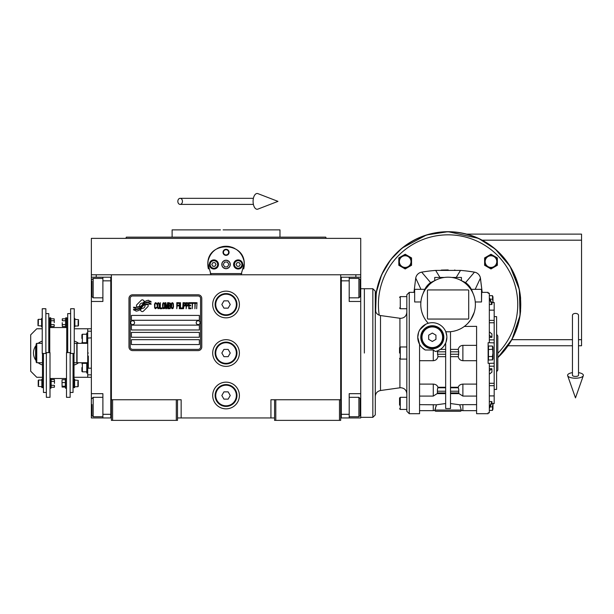<?xml version="1.0" encoding="UTF-8"?>
<svg xmlns="http://www.w3.org/2000/svg" width="614" height="614" viewBox="0 0 614 614"><rect width="100%" height="100%" fill="white"/><g stroke="black" fill="none" stroke-linecap="round" stroke-linejoin="round"><path stroke-width="0.92" d="M274.573 417.942L177.507 417.942M340.701 399.745L340.701 420.367L274.573 420.367L274.573 399.745L340.701 399.745L340.701 274.773L360.725 274.773L360.725 277.198L349.197 277.198L349.197 301.466L360.725 301.466L360.725 393.674L349.197 393.674L349.197 417.942L360.725 417.942L360.725 407.021L360.119 407.021M270.935 417.942L270.935 399.745L274.573 399.745M239.391 353.035A13.347 13.347 0 0 0 226.044 339.688A13.347 13.347 0 0 0 212.697 353.035A13.347 13.347 0 0 0 226.044 366.374A13.347 13.347 0 0 0 239.391 353.035M239.391 395.5A13.347 13.347 0 0 0 226.044 382.154A13.347 13.347 0 0 0 212.697 395.5A13.347 13.347 0 0 0 226.044 408.847A13.347 13.347 0 0 0 239.391 395.5M239.391 304.498A13.347 13.347 0 0 0 226.044 291.151A13.347 13.347 0 0 0 212.697 304.498A13.347 13.347 0 0 0 226.044 317.845A13.347 13.347 0 0 0 239.391 304.498M111.387 295.119L111.387 399.745L111.387 274.773L355.867 274.773L355.867 277.198M176.295 420.367L176.295 399.745L111.387 399.745L111.387 420.367L177.507 420.367L177.507 399.745L181.153 399.745L181.153 417.942M275.793 420.367L275.793 399.745M111.387 416.729L110.781 416.729L110.781 277.198L91.363 277.198L91.363 274.773L111.387 274.773L96.221 274.773L96.221 277.198M176.295 399.745L177.507 399.745M111.387 278.411L110.781 278.411L110.781 280.836L102.891 280.836L102.891 301.466L91.363 301.466L91.363 393.674L102.891 393.674L102.891 414.304L110.781 414.304L110.781 417.942L111.387 417.942M340.701 417.942L341.307 417.942L341.307 277.198L349.197 277.198M339.488 420.367L339.488 399.745M112.6 420.367L112.6 399.745M148.204 305.718A1.512 1.512 0 0 0 147.759 304.644L147.621 304.506A7.038 7.038 0 0 0 144.935 305.166A2.663 2.663 0 0 1 141.742 308.312A10.561 10.561 0 0 1 140.13 310.024L141.258 311.152A1.512 1.512 0 0 0 143.4 311.152L147.759 306.785A1.512 1.512 0 0 0 148.204 305.718M200.563 298.435A2.425 2.425 0 0 0 198.138 296.002L132.616 296.002A2.425 2.425 0 0 0 130.191 298.435L130.191 346.964A2.425 2.425 0 0 0 132.616 349.389L198.138 349.389A2.425 2.425 0 0 0 200.563 346.964L200.563 298.435M131.404 339.688L131.404 344.538L199.35 344.538L199.35 339.688L131.404 339.688M131.404 332.404L131.404 337.255L199.35 337.255L199.35 332.404L131.404 332.404M131.404 325.128L131.404 329.979L199.35 329.979L199.35 325.128L131.404 325.128M131.404 315.419L131.404 320.27L199.35 320.27L199.35 315.419L131.404 315.419M149.24 303.27L148.726 302.418A11.136 11.136 0 0 0 146.132 302.879A5.81 5.81 0 0 0 143.269 304.82A217.295 217.295 0 0 1 141.765 306.662A9.156 9.156 0 0 1 139.662 308.543A6.01 6.01 0 0 1 136.216 309.494A43.164 43.164 0 0 1 133.468 309.326L133.998 310.216L135.425 310.308L135.924 311.129A6.984 6.984 0 0 0 141.535 307.844A9.233 9.233 0 0 1 143.561 305.48A6.255 6.255 0 0 1 147.69 304.045A71.884 71.884 0 0 1 151.19 304.206L150.691 303.37L149.24 303.27M149.24 301.106L148.749 300.292A6.585 6.585 0 0 0 144.981 301.604A8.005 8.005 0 0 0 143.1 303.608A17.53 17.53 0 0 1 141.949 305.15A5.695 5.695 0 0 1 139.386 306.9A9.578 9.578 0 0 1 136.3 307.391A24.368 24.368 0 0 1 133.461 307.215L133.959 308.036L135.425 308.144L135.886 308.911A7.191 7.191 0 0 0 142.126 305.695A9.233 9.233 0 0 1 144.229 303.408A6.977 6.977 0 0 1 147.82 301.981A15.143 15.143 0 0 1 151.19 302.027L150.691 301.205L149.24 301.106M144.52 301.413L143.392 300.277A1.512 1.512 0 0 0 141.251 300.277L136.891 304.644A1.512 1.512 0 0 0 136.891 306.785L137.029 306.923A7.03 7.03 0 0 0 139.716 306.263A2.663 2.663 0 0 1 142.908 303.116A10.576 10.576 0 0 1 144.52 301.413M156.67 307.844L156.723 307.2L155.91 307.967L154.866 307.2L154.981 303.838L155.91 303.454L156.723 304.229L156.432 303.063L155.388 302.679L154.513 304.099L154.636 307.844L155.388 308.742L156.67 307.844M158.589 302.679L157.598 303.063L157.192 304.744L157.245 307.322L158.12 308.742L159.11 308.358L159.517 306.678L159.341 303.585L158.589 302.679M160.331 302.679L159.978 308.742L162.073 308.742L162.073 307.967L160.331 307.967L160.331 302.679M163.938 302.679L162.948 303.063L162.541 304.744L162.71 307.844L163.47 308.742L164.46 308.358L164.867 306.678L164.69 303.585L163.938 302.679M166.954 308.742L167.775 303.968L168.121 308.742L168.121 302.679L167.599 302.679L166.724 308.098L165.857 302.679L165.327 302.679L165.327 308.742L165.68 303.968L166.494 308.742L166.954 308.742M170.508 305.78L170.508 303.193L168.589 302.679L168.589 308.742L170.27 308.619L170.508 305.78M172.595 302.679L171.605 303.063L171.199 304.744L171.375 307.844L172.135 308.742L173.117 308.358L173.524 306.678L173.355 303.585L172.595 302.679M176.786 308.742L177.131 305.902L178.643 305.902L178.643 305.127L177.131 305.127L177.131 303.454L178.874 303.454L178.874 302.679L176.786 302.679L176.786 308.742M179.342 308.742L179.687 302.679L179.342 308.742M180.501 302.679L180.155 308.742L182.251 308.742L182.251 307.967L180.501 307.967L180.501 302.679M182.711 308.742L183.064 302.679L182.711 308.742M185.681 304.613L185.213 302.809L183.525 302.679L183.525 308.742L183.878 306.033L185.213 305.902L185.681 304.613M188.291 304.613L187.83 302.809L186.142 302.679L186.142 308.742L186.495 306.033L187.83 305.902L188.291 304.613M190.854 308.742L190.854 307.967L189.112 307.967L189.112 305.902L190.616 305.902L190.616 305.127L189.112 305.127L189.112 303.454L190.854 303.454L190.854 302.679L188.759 302.679L188.759 308.742L190.854 308.742M193.525 303.324L193.525 302.679L191.315 302.679L191.315 303.324L192.251 303.324L192.251 308.742L192.596 303.324L193.525 303.324M196.204 303.324L196.204 302.679L193.993 302.679L193.993 303.324L194.922 303.324L194.922 308.742L195.267 303.324L196.204 303.324M196.664 308.742L197.017 302.679L196.664 308.742M157.89 303.585L158.589 303.454L159.11 304.229L159.11 307.2L158.589 307.967L157.598 307.2L157.89 303.585M163.24 303.585L163.938 303.454L164.46 304.229L164.46 307.2L163.938 307.967L162.948 307.2L163.24 303.585M168.934 305.258L168.934 303.454L170.04 303.454L170.216 305.127L168.934 305.258M170.331 306.424L170.216 307.844L168.934 307.967L168.934 306.033L170.331 306.424M171.897 303.585L172.595 303.454L173.117 304.229L173.117 307.2L172.595 307.967L171.605 307.2L171.897 303.585M185.152 305.127L183.878 305.258L183.878 303.324L185.152 303.454L185.152 305.127M187.769 305.127L186.495 305.258L186.495 303.324L187.769 303.454L187.769 305.127M132.616 350.602A3.638 3.638 0 0 1 128.978 346.964L128.978 298.435A3.638 3.638 0 0 1 132.616 294.789L198.138 294.789A3.638 3.638 0 0 1 201.776 298.435L201.776 346.964A3.638 3.638 0 0 1 198.138 350.602L132.616 350.602M130.675 322.642A1.942 1.942 0 0 0 132.563 324.637A1.942 1.942 0 0 0 134.558 322.757A1.942 1.942 0 0 0 132.678 320.761A1.942 1.942 0 0 0 130.675 322.642M196.196 322.642A1.942 1.942 0 0 0 198.084 324.637A1.942 1.942 0 0 0 200.08 322.757A1.942 1.942 0 0 0 198.192 320.761A1.942 1.942 0 0 0 196.196 322.642M208.399 268.909A18.197 18.197 0 0 1 208.108 261.372M208.353 260.19A18.197 18.197 0 0 1 209.888 256.076M209.957 255.946A18.197 18.197 0 0 1 212.567 252.231M213.089 251.679A18.197 18.197 0 0 1 216.189 249.161M217.08 248.624A18.197 18.197 0 0 1 220.679 247.066A18.197 18.197 0 0 0 219.513 247.473M221.508 246.836A18.197 18.197 0 0 1 230.565 246.828A18.197 18.197 0 0 0 221.508 246.836M232.576 247.473A18.197 18.197 0 0 0 231.371 247.058A18.197 18.197 0 0 1 234.993 248.609M235.883 249.146A18.197 18.197 0 0 1 238.976 251.656M239.514 252.216A18.197 18.197 0 0 1 242.108 255.908M242.185 256.046A18.197 18.197 0 0 1 243.727 260.159M243.973 261.318A18.197 18.197 0 0 1 243.689 268.924M241.801 273.56L210.287 273.56M221.915 264.457A4.121 4.121 0 0 0 226.044 268.587A4.121 4.121 0 0 0 230.166 264.457A4.121 4.121 0 0 0 226.044 260.336A4.121 4.121 0 0 0 221.915 264.457M223.012 252.323A3.032 3.032 0 0 1 226.044 249.292A3.032 3.032 0 0 1 229.076 252.323A3.032 3.032 0 0 1 226.044 255.363A3.032 3.032 0 0 1 223.012 252.323M209.359 264.457A4.551 4.551 0 0 0 213.91 269.009A4.551 4.551 0 0 0 218.461 264.457A4.551 4.551 0 0 0 213.91 259.906A4.551 4.551 0 0 0 209.359 264.457M233.627 264.457A4.551 4.551 0 0 0 238.178 269.009A4.551 4.551 0 0 0 242.73 264.457A4.551 4.551 0 0 0 238.178 259.906A4.551 4.551 0 0 0 233.627 264.457M213.91 268.218A3.761 3.761 0 0 0 217.671 264.457A3.761 3.761 0 0 0 213.91 260.697A3.761 3.761 0 0 0 210.149 264.457A3.761 3.761 0 0 0 213.91 268.218M213.91 268.709A4.244 4.244 0 0 0 218.154 264.457A4.244 4.244 0 0 0 213.91 260.213A4.244 4.244 0 0 0 209.666 264.457A4.244 4.244 0 0 0 213.91 268.709M212.858 262.638L211.807 264.457L212.858 266.276L214.961 266.276L216.013 264.457L214.961 262.638L212.858 262.638M238.178 268.218A3.761 3.761 0 0 0 241.939 264.457A3.761 3.761 0 0 0 238.178 260.697A3.761 3.761 0 0 0 234.418 264.457A3.761 3.761 0 0 0 238.178 268.218M238.178 268.709A4.244 4.244 0 0 0 242.423 264.457A4.244 4.244 0 0 0 238.178 260.213A4.244 4.244 0 0 0 233.934 264.457A4.244 4.244 0 0 0 238.178 268.709M237.127 262.638L236.075 264.457L237.127 266.276L239.23 266.276L240.281 264.457L239.23 262.638L237.127 262.638M223.45 252.323A2.594 2.594 0 0 0 226.044 254.917A2.594 2.594 0 0 0 228.638 252.323A2.594 2.594 0 0 0 226.044 249.737A2.594 2.594 0 0 0 223.45 252.323M226.044 268.709A4.244 4.244 0 0 0 230.288 264.457A4.244 4.244 0 0 0 226.044 260.213A4.244 4.244 0 0 0 221.8 264.457A4.244 4.244 0 0 0 226.044 268.709M223.243 264.457L224.64 266.883L227.449 266.883L228.845 264.457L227.449 262.032L224.64 262.032L223.243 264.457M317.814 237.157L279.976 237.157L279.976 229.882L228.961 229.882M226.044 237.157L126.323 237.157L325.758 237.157L326.203 238.37L308.972 238.37M300.722 238.37L277.612 238.37M231.624 229.882L223.12 229.882M220.464 229.882L172.112 229.882L172.112 237.157L134.336 237.157M216.128 237.157L172.112 237.157M236.083 237.157L279.976 237.157M174.476 238.37L151.359 238.37M143.108 238.37L125.885 238.37L126.323 237.157M226.044 238.37L326.203 238.37M211.047 274.773L207.87 263.552M207.87 265.371L207.847 264.457C206.711 240.98 245.377 240.98 244.242 264.457L244.218 265.371M244.218 263.552L241.041 274.773M360.725 274.773L360.725 238.37L91.363 238.37L91.363 274.773M340.701 278.411L341.307 278.411L341.307 280.836L349.197 280.836M340.701 416.729L341.307 416.729L341.307 414.304L349.197 414.304M341.307 417.942L349.197 417.942M360.725 277.198L360.725 301.466M360.119 398.839L360.119 414.803M360.119 398.532L358.898 397.319L358.898 416.729L349.197 416.729M360.119 279.8L360.119 296.616L358.898 297.828L358.898 278.61M360.119 293.607L360.119 291.842M91.363 349.143L91.363 356.918M102.891 280.836L102.891 277.198M110.781 417.942L102.891 417.942L102.891 414.304M91.363 393.674L91.363 417.942L102.891 417.942M91.363 301.466L91.363 288.119L91.97 288.119M91.363 277.198L91.363 288.119M91.97 296.24L91.97 281.089M91.97 296.616L93.182 297.828L93.182 278.411L102.891 278.411M91.97 415.141L91.97 404.534M91.97 415.517L93.182 416.729L93.182 397.319L102.891 397.319M91.363 374.87L87.725 374.87L87.725 362.736L77.049 362.736L77.049 343.326L87.725 343.326L87.725 328.766L91.363 328.766M88.332 356.066L88.332 368.2L91.363 368.2M88.332 353.035C88.332 372.598 88.332 372.598 88.332 353.035C88.332 333.463 88.332 333.463 88.332 353.035M88.332 368.2L87.725 367.978L87.725 338.084L91.363 337.861M87.725 353.035C87.725 333.747 87.725 333.747 87.725 353.035C87.725 372.314 87.725 372.314 87.725 353.035M87.725 348.146L87.725 349.995M360.725 393.674L360.725 407.021M364.363 353.035L364.363 288.726L364.363 353.035M236.966 304.498A10.922 10.922 0 0 1 226.044 315.419A10.922 10.922 0 0 1 215.123 304.498A10.922 10.922 0 0 1 226.044 293.576A10.922 10.922 0 0 1 236.966 304.498M236.359 304.498A10.315 10.315 0 0 1 226.044 314.813A10.315 10.315 0 0 1 215.729 304.498A10.315 10.315 0 0 1 226.044 294.183A10.315 10.315 0 0 1 236.359 304.498M230.25 304.498L228.147 300.86L223.941 300.86L221.838 304.498L223.941 308.136L228.147 308.136L230.25 304.498M236.966 353.035A10.922 10.922 0 0 1 226.044 363.948A10.922 10.922 0 0 1 215.123 353.035A10.922 10.922 0 0 1 226.044 342.113A10.922 10.922 0 0 1 236.966 353.035M236.359 353.035A10.315 10.315 0 0 1 226.044 363.342A10.315 10.315 0 0 1 215.729 353.035A10.315 10.315 0 0 1 226.044 342.719A10.315 10.315 0 0 1 236.359 353.035M230.25 353.035L228.147 349.389L223.941 349.389L221.838 353.035L223.941 356.673L228.147 356.673L230.25 353.035M236.966 395.5A10.922 10.922 0 0 1 226.044 406.414A10.922 10.922 0 0 1 215.123 395.5A10.922 10.922 0 0 1 226.044 384.579A10.922 10.922 0 0 1 236.966 395.5M236.359 395.5A10.315 10.315 0 0 1 226.044 405.808A10.315 10.315 0 0 1 215.729 395.5A10.315 10.315 0 0 1 226.044 385.185A10.315 10.315 0 0 1 236.359 395.5M230.25 395.5L228.147 391.855L223.941 391.855L221.838 395.5L223.941 399.138L228.147 399.138L230.25 395.5M575.479 313.424A3.032 1.888 0 0 1 578.511 315.304L578.511 375.315A3.032 1.113 0 0 1 575.479 376.428A3.032 1.113 0 0 1 572.448 375.315L572.448 315.304A3.032 1.888 0 0 1 575.479 313.424M572.448 372.637A7.89 2.893 0 0 0 567.658 375.684A7.89 2.893 0 0 0 575.479 378.209A7.89 2.893 0 0 0 583.3 375.684A7.89 2.893 0 0 0 578.511 372.637M177.845 201.369A3.032 2.295 -90 0 0 180.14 204.401A3.032 2.295 -90 0 0 182.435 201.369A3.032 2.295 -90 0 0 180.14 198.33A3.032 2.295 -90 0 0 177.845 201.369M253.091 201.369A7.89 4.045 -90 0 1 257.918 193.633L277.973 201.369L257.918 209.105A7.89 4.045 -90 0 1 253.091 201.369M42.466 362.736L36.763 362.736L36.157 362.13L36.157 343.932L36.763 343.326L42.228 343.326M36.763 362.736L36.763 343.326M74.256 343.326L76.804 343.326L76.804 362.736L74.018 362.736M406.829 325.489L406.829 346.964L400.274 346.964L399.545 347.693L399.545 353.035M491.553 302.464L494.186 302.464L494.186 403.598L491.553 403.598M435.702 280.107L434.835 280.398M434.735 280.437L434.735 277.444L443.876 277.444M419.569 360.694L433.277 360.694C435.779 360.472 437.345 359.136 437.959 356.673L437.337 350.924L436.47 351.208M450.507 356.673L458.197 356.673C458.819 359.136 460.377 360.479 462.879 360.694L476.594 360.694M425.74 324.261L419.569 329.979L418.602 332.335A14.559 14.559 0 0 0 417.75 337.255L419.569 344.308L419.569 413.698L419.569 353.035M428.257 323.271A14.559 14.559 0 0 1 445.764 331.698A27.3 27.3 0 0 0 475.382 304.498A27.3 27.3 0 0 0 448.082 277.198A27.3 27.3 0 0 0 428.257 323.271A14.559 14.559 0 0 0 418.602 332.335L417.75 337.255M417.758 337.723A14.559 14.559 0 0 0 425.256 349.995L433.277 349.995L435.318 351.507A14.559 14.559 0 0 0 446.869 337.255L446.01 342.182M435.318 351.507L436.193 351.292M445.657 349.389L440.353 349.389L437.337 350.924M452.364 331.46L450.507 331.69L450.507 408.525L445.657 408.525L445.657 343.08L443.753 346.258M424.796 318.743L424.412 318.098M424.021 317.407L422.977 315.228M422.739 314.644L421.918 312.288M453.884 331.176L455.987 330.624M457.438 330.14L459.709 329.196M474.246 312.28L470.907 319.472M470.685 319.81L467.998 323.171M428.779 285.195L424.136 290.821L422.701 294.451M420.897 301.973L414.657 301.973L414.657 289.332L424.796 289.332A18.182 18.182 0 0 1 430.583 282.609L436.009 280.015M414.657 289.332L414.657 301.973M476.594 345.367L462.879 345.367C460.377 345.59 458.819 346.925 458.197 349.389L458.758 351.814L458.336 356.673M476.594 353.035L476.594 413.698L476.594 326.341L464.307 326.448M481.506 289.332L481.506 301.973L481.752 289.332L471.368 289.332A18.182 18.182 0 0 1 472.174 291.189M481.506 301.973L475.267 301.973M481.752 292.364L488.122 292.364L488.122 293.246L489.335 293.246L489.335 342.719L488.122 342.719L488.122 363.342L489.335 363.342L489.335 412.815L488.122 412.815L488.122 413.698L476.594 413.698M473.463 294.451L472.028 290.821L465.573 282.609L460.17 280.022L461.429 280.437L461.429 277.444L452.288 277.444M467.384 285.195L465.573 282.609A18.182 18.182 0 0 1 471.368 289.332L471.437 289.332M435.986 280.022L430.583 282.609L421.688 272.14A7.284 7.284 0 0 0 415.724 278.104L413.974 292.364M427.451 290.545A0.606 0.606 0 0 1 428.058 289.938L468.098 289.938A0.606 0.606 0 0 1 468.705 290.545L468.705 318.451A0.606 0.606 0 0 1 468.098 319.057L428.058 319.057A0.606 0.606 0 0 1 427.451 318.451L427.451 290.545M446.869 337.255A14.559 14.559 0 0 0 445.764 331.698L446.815 336.004M423.99 291.189A18.182 18.182 0 0 1 424.796 289.332L424.727 289.332M421.956 289.332L420.966 289.332L415.724 278.104L413.966 292.364M409.254 292.364L409.254 413.698L406.829 411.273L406.829 294.789L409.254 292.364L414.412 292.364M445.657 403.528L436.393 404.803L434.789 410.421A1.213 1.213 0 0 0 435.948 411.273L460.216 411.273A1.213 1.213 0 0 0 461.367 410.421L459.771 404.803L450.507 403.528M459.771 404.803L462.856 404.641M476.594 404.641L462.879 404.641L462.879 410.666L461.367 410.421M450.507 387.257L458.197 387.257L458.75 389.491L458.758 392.929L458.336 392.929M476.594 384.103L462.879 384.103C460.377 384.31 458.819 385.362 458.197 387.257M458.336 349.389L450.507 349.389M474.2 289.332L475.19 289.332L480.432 278.104L482.19 292.364L480.309 277.513M489.335 342.719L494.186 342.873M460.155 280.015L465.573 282.609L474.476 272.14A157.729 157.729 7.1 0 0 460.492 270.406L435.671 270.406A157.729 157.729 -7.1 0 0 421.688 272.14L421.097 272.271M436.109 406.491L436.393 404.803L419.569 404.641M437.82 392.929L437.398 392.929L437.406 389.491L437.959 387.257C437.345 385.354 435.779 384.303 433.277 384.103L419.569 384.103M437.959 387.257L445.657 387.257M425.256 349.995L421.933 347.47M421.856 347.401L420.889 346.288M420.782 346.158L419.569 345.367M420.214 345.367L419.569 344.308M420.521 272.439L419.968 272.662M416.238 276.384L416.023 276.937M415.847 277.513L415.724 278.104M398.816 257.926L405.186 254.25L411.557 257.926L411.557 265.279L405.186 268.955L398.816 265.279L398.816 257.926M484.607 261.587L484.607 257.926L490.977 254.25L497.348 257.926L497.348 265.279L490.977 268.955L484.607 265.279L484.607 257.926L488.782 255.516M427.651 271.25L428.25 271.173M441.305 270.068L448.205 269.922M454.544 270.053L455.012 270.068M467.922 271.173L473.893 272.048M480.14 276.937L479.918 276.384M476.195 272.662L475.635 272.439M475.067 272.271L474.476 272.14A7.284 7.284 0 0 1 480.432 278.104M400.274 346.964L400.274 359.098L406.829 359.098L406.829 353.035M435.495 408.632L435.656 408.156M494.186 363.189L489.335 363.342M489.335 335.313L491.914 337.339L491.914 333.909L489.335 331.882M491.914 337.339L489.335 337.339M489.335 298.765L491.914 304.49L491.914 303.27L489.335 297.552M491.914 304.49L489.335 304.49M456.225 277.444L460.492 270.406M439.939 277.444L435.671 270.406M443.838 337.255A11.528 11.528 0 0 0 432.31 325.735A11.528 11.528 0 0 0 420.782 337.255A11.528 11.528 0 0 0 432.31 348.783A11.528 11.528 0 0 0 443.838 337.255M437.82 356.673L445.657 356.673M405.186 254.25L402.239 255.946M411.557 261.595L411.557 257.926L409.507 256.736M405.186 268.955L408.556 267.013M398.816 265.279L398.816 261.564M493.925 255.946L490.977 254.25M497.348 261.564L497.348 265.279M487.608 267.006L490.977 268.955M489.335 401.571L491.914 401.571L489.335 407.297M489.335 408.51L491.914 402.792L491.914 401.571M489.335 368.722L491.914 368.722L489.335 370.749M489.335 374.179L491.914 372.153L491.914 368.722M488.483 353.035L488.483 346.027L492.428 346.027L492.942 353.035L492.428 356.534L488.483 356.534L488.483 353.035M492.605 359.835L488.483 360.034L488.483 356.534M487.946 266.852A6.063 6.063 0 0 0 494.009 266.852M375.661 298.435L375.538 298.435A72.797 72.797 0 0 1 448.082 231.701A72.797 72.797 0 0 1 520.626 298.435L520.495 298.435A72.659 72.659 0 0 1 520.495 310.569L520.626 310.569A72.797 72.797 0 0 1 497.824 357.647L512.022 339.304L520.058 315.404L519.329 289.547L510.096 266.369L495.275 249.069L478.498 238.362L448.082 231.701L426.546 234.955L402.116 248.041L390.719 259.676L381.624 274.78L376.267 292.571L375.622 311.544A72.797 72.797 0 0 1 375.538 310.569L375.661 310.569A72.675 72.675 0 0 1 375.661 298.435M399.545 405.14L399.545 398.049L400.274 397.319L406.829 397.319M488.483 349.527L492.666 349.22M492.597 356.128L492.428 360.034L492.973 358.852L492.973 347.209L492.973 358.852M492.812 350.817L492.865 351.246M494.186 316.632L496.611 316.632L496.611 389.429L494.186 389.429M492.942 302.679L492.428 295.672L489.335 295.672M490.064 299.179L492.428 299.179M492.812 300.469L492.865 300.898M443.224 337.255A10.922 10.922 0 0 0 432.31 326.341A10.922 10.922 0 0 0 421.388 337.255A10.922 10.922 0 0 0 432.31 348.176A10.922 10.922 0 0 0 443.224 337.255M399.545 351.277L399.545 349.535M399.545 401.633L399.545 399.883M490.064 406.882L492.428 406.882L492.942 403.383M492.597 406.483L492.428 410.39L489.335 410.39M492.605 410.183L492.973 403.598L492.973 409.208M492.973 302.464L492.973 296.854L492.973 302.464M442.617 337.255A10.315 10.315 0 0 0 432.31 326.947A10.315 10.315 0 0 0 421.995 337.255A10.315 10.315 0 0 0 432.31 347.57A10.315 10.315 0 0 0 442.617 337.255M375.284 302.679L375.284 298.734M375.284 291.151L375.284 414.911L372.851 417.336L372.851 288.726L375.284 291.151M432.31 333.057L435.948 335.16L435.948 339.358L432.31 341.461L428.664 339.358L428.664 335.16L432.31 333.057M411.25 261.602L411.25 265.102L405.186 268.61L399.115 265.102L399.115 258.103L405.186 254.595L411.25 258.103L411.25 261.602M497.041 261.602L497.041 265.102L490.977 268.61L484.914 265.102L484.914 258.103L490.977 254.595L497.041 258.103L497.041 261.602M399.361 261.602A5.825 5.825 0 0 0 405.186 267.42A5.825 5.825 0 0 0 411.004 261.602A5.825 5.825 0 0 0 405.186 255.777A5.825 5.825 0 0 0 399.361 261.602M485.152 261.602A5.825 5.825 0 0 0 490.977 267.42A5.825 5.825 0 0 0 496.803 261.602A5.825 5.825 0 0 0 490.977 255.777A5.825 5.825 0 0 0 485.152 261.602M496.611 334.83C496.734 334.407 497.133 334.814 497.824 336.042L497.824 370.019C497.133 371.247 496.734 371.654 496.611 371.232M578.511 345.751L581.542 345.751L581.542 234.126L466.717 234.126M508.062 345.751L572.448 345.751M51.139 385.316L54.393 385.316L54.393 387.242L54.477 386.275L54.393 387.242L51.139 387.242L51.139 379.536L54.393 379.536L54.477 383.389L54.477 380.496M74.862 319.341L78.508 319.702L78.508 325.65L78.139 326.011L78.139 324.43M78.139 320.922L78.139 326.011L74.862 326.011M41.622 326.011L37.984 325.65L37.984 319.702L38.344 319.341L38.344 320.922M38.344 324.43L38.344 319.341L41.622 319.341M65.591 320.746L62.336 320.746L62.336 318.819L62.244 319.787L62.336 318.819L65.591 318.819L65.591 326.525L62.336 326.525L62.244 322.672L62.244 325.566M50.893 324.599L54.147 324.599L54.147 326.525L54.239 325.566L54.147 326.525L50.893 326.525L50.893 318.819L54.147 318.819L54.239 322.672L54.239 319.787M74.624 380.051L78.262 380.411L78.262 386.359L77.901 386.72L77.901 385.139M77.901 381.632L77.901 386.72L74.624 386.72M41.859 386.72L38.221 386.359L38.221 380.411L38.59 380.051L38.59 381.632M38.59 385.139L38.59 380.051L41.859 380.051M42.466 353.464L42.466 387.634L41.859 387.634L41.859 379.137L42.466 379.137M74.018 353.464L74.018 387.634L74.624 387.634L74.624 379.137L74.018 379.137M50.893 318.819L50.716 317.822L49.749 317.822L49.749 352.597M65.591 318.819L65.767 317.822L66.734 317.822L66.734 352.597M50.716 317.822L50.716 327.531L49.749 327.531M45.866 353.464L42.228 353.464L42.228 308.742L45.866 308.742L45.866 353.464M65.767 317.822L65.767 327.531L66.734 327.531M70.618 353.464L74.256 353.464L74.256 308.742L70.618 308.742L70.618 353.464M50.893 320.746L54.147 320.746M54.147 324.599L54.239 325.566M46.349 352.597L49.995 352.597L49.995 397.319L46.349 397.319L46.349 352.597M42.228 318.428L41.622 318.428L41.622 326.924L42.228 326.924M43.441 353.464L43.441 392.461L46.349 392.461M70.134 352.597L66.496 352.597L66.496 397.319L70.134 397.319L70.134 352.597M65.591 324.599L62.336 324.599M62.336 320.746L62.244 319.787M74.256 326.924L74.862 326.924L74.862 318.428L74.256 318.428M73.043 353.464L73.043 392.461L70.134 392.461M45.866 313.601L48.775 313.601L48.775 352.597M70.618 313.601L67.709 313.601L67.709 352.597M49.995 388.24L50.962 388.24L50.962 378.531L49.995 378.531M66.496 388.24L65.521 388.24L65.521 378.531L66.496 378.531M62.091 379.713L62.006 381.14L62.091 379.713L65.345 379.713L65.345 387.058M51.139 381.463L54.393 381.463M54.393 385.316L54.477 386.275M62.006 381.14L62.091 387.058L62.006 381.14M65.345 382.56L62.091 382.56M65.345 386.237L62.091 386.237M65.314 387.058L62.091 387.058M36.157 356.343A10.315 10.315 0 0 1 35.612 353.035L35.612 347.079L36.157 346.764M36.157 359.297L35.612 358.983L35.612 353.035A10.315 10.315 0 0 1 36.157 349.719M36.157 360.733A12.433 12.433 0 0 1 36.157 345.329M38.152 343.326A12.433 12.433 0 0 1 42.228 341.161M42.466 364.977A12.433 12.433 0 0 1 38.152 362.736M74.616 362.736L74.018 363.081M74.256 341.085A12.433 12.433 0 0 1 78.577 343.326M78.577 362.736A12.433 12.433 0 0 1 74.018 365.046M91.363 377.295L87.725 377.295L87.725 374.87M42.228 328.766L36.763 328.766L30.7 334.83L30.7 371.232L36.763 377.295L42.466 377.295M74.018 377.295L87.725 377.295M74.256 328.766L87.725 328.766M87.725 331.192L91.363 331.192M81.9 338.467C81.9 342.934 81.9 342.934 81.9 338.467L81.9 334.707L82.383 334.223L82.383 342.719L86.758 342.719M86.758 371.838L82.383 371.838L81.9 371.355L81.9 367.594C81.9 363.127 81.9 363.127 81.9 367.594M82.383 371.838L82.383 363.342L86.758 363.342M87.725 333.011L86.758 333.011L86.758 343.326M86.758 362.736L86.758 373.051L87.725 373.051M360.725 288.119L360.119 288.119M91.363 407.021L91.97 407.021M489.335 385.684L494.186 385.684M489.335 322.772L494.186 322.772M476.594 396.091L462.879 396.091L462.879 384.103M433.277 349.995L433.277 360.694M433.277 384.103L433.277 396.091L419.569 396.091M462.879 360.694L462.879 345.367M458.758 392.929L450.507 392.929M450.507 391.21L458.758 391.21M458.336 387.779L450.507 387.779M458.758 354.247L450.507 354.247M450.507 351.814L458.758 351.814M461.244 410.06L434.912 410.06M437.398 351.814L445.657 351.814M433.277 404.641L433.277 410.666L419.569 410.666M379.245 315.228A69.666 69.666 0 0 1 448.082 234.832A69.666 69.666 0 0 1 497.824 353.273M489.335 339.872L494.186 339.872M489.335 320.378L494.186 320.378M491.584 302.548L494.186 302.548M445.657 354.247L437.398 354.247M445.657 387.779L437.82 387.779M437.398 391.21L445.657 391.21M445.657 392.929L437.398 392.929M497.824 357.402A72.621 72.621 0 0 0 520.703 304.498A72.621 72.621 180 0 0 448.082 231.877A72.621 72.621 180 0 0 375.461 304.498A72.621 72.621 0 0 0 375.86 312.127M406.829 308.742L400.274 308.742L400.274 296.616L406.829 296.616M406.829 409.454L400.274 409.454L400.274 397.319M406.829 312.265C406.468 315.949 404.449 317.968 400.758 318.328L399.921 318.267L399.921 347.056M399.921 359.006L399.921 387.795L400.758 387.733C404.449 388.094 406.468 390.113 406.829 393.797M491.584 403.521L494.186 403.521M489.335 383.289L494.186 383.289M489.335 366.19L494.186 366.19M399.921 387.795L380.503 390.519L380.503 315.542C377.272 314.836 375.538 312.833 375.284 309.54M511.815 339.688L572.448 339.688M578.511 339.688L581.542 339.688M581.542 240.189L482.205 240.189M349.197 397.319L358.898 397.319M360.119 415.517L358.898 416.729M349.197 297.828L358.898 297.828M349.197 278.411L358.898 278.411L360.119 279.623M102.891 297.828L93.182 297.828M91.97 279.623L93.182 278.411M102.891 416.729L93.182 416.729M91.97 398.532L93.182 397.319M372.851 417.336L360.725 417.336M372.851 288.726L360.725 288.726M583.3 375.684L575.479 397.887L567.658 375.684M180.14 204.401L253.405 204.401M180.14 198.33L253.405 198.33M409.254 413.698L419.569 413.698M450.507 393.635L458.75 393.635M476.594 410.666L462.879 410.666M458.474 393.267L462.879 396.091M434.789 410.421L433.277 410.666M494.186 310.147L489.335 310.147M437.406 393.635L445.657 393.635M437.69 393.267L433.277 396.091M494.186 395.915L489.335 395.915M400.274 359.098L399.545 358.369M400.274 308.742L399.545 308.021M400.274 296.616L399.545 297.337M400.274 409.454L399.545 408.724M399.921 318.267L380.503 315.542M380.503 390.519C377.272 391.225 375.538 393.229 375.284 396.521M492.973 347.209L492.428 346.027M492.973 296.854L492.428 295.672M43.441 387.611L42.466 387.611M74.018 387.611L73.043 387.611M66.734 327.554L49.749 327.554M66.496 378.508L49.995 378.508M49.749 318.451L48.775 318.451M67.709 318.451L66.734 318.451M50.893 326.525L50.716 327.531M65.591 326.525L65.767 327.531M51.139 387.242L50.962 388.24M51.139 379.536L50.962 378.531M65.268 386.805L65.521 388.24M65.314 379.713L65.521 378.531M86.758 334.223L82.383 334.223M81.9 342.236L82.383 342.719M81.9 363.833L82.383 363.342"/></g></svg>
